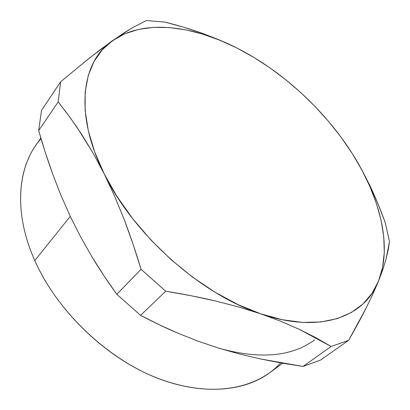 <?xml version="1.0" encoding="UTF-8"?>
<svg xmlns="http://www.w3.org/2000/svg" width="410" height="410" viewBox="0 0 410 410"><rect width="100%" height="100%" fill="white"/><g stroke="black" fill="none" stroke-linecap="round" stroke-linejoin="round"><path stroke-width="0.61" d="M280.66 362.886C256.844 389.228 210.586 398.259 159.075 378.789C107.671 359.36 57.205 311.41 34.788 260.54C55.663 307.756 100.614 352.851 148.405 374.34C196.293 395.814 242.136 393.062 269.478 372.9L282.68 363.239M314.634 339.859C291.612 356.813 259.627 359.565 218.668 348.121L198.537 341.335L178.837 333.586L159.577 324.92L140.589 315.346L116.814 294.303L103.853 275.612L91.737 256.45L80.488 236.637L70.274 216.352L34.788 260.54L70.274 216.352L61.08 195.606L52.823 174.388L45.392 152.694L38.678 130.59L41.471 110.495L38.678 130.59L58.194 101.905L70.192 117.649L81.964 134.849L93.362 153.612L104.268 174.014L94.628 151.797L88.247 130.406L85.126 110.331L85.177 91.963L88.217 75.624L93.998 61.536L102.233 49.83L112.612 40.585L124.814 33.794L138.518 29.417L153.422 27.373L169.233 27.552L185.694 29.833L202.55 34.071L219.591 40.134L236.606 47.867L253.416 57.139L269.847 67.799L285.749 79.719L300.966 92.757L315.351 106.784L328.774 121.657L341.089 137.242L352.159 153.386L361.84 169.94L369.989 186.74L376.457 203.601L381.095 220.324L383.755 236.693L384.293 252.463L382.576 267.376L378.491 281.147L371.952 293.473L362.896 304.03L351.329 312.507L337.312 318.58L320.979 321.968L302.544 322.414L282.321 319.733L260.714 313.824L238.205 304.686L215.358 292.438L192.772 277.303L171.072 259.653L150.859 239.932L132.691 218.689L117.04 196.513L104.268 174.014C73.564 113.119 81.81 61.116 112.612 40.585C143.213 19.142 191.644 25.092 236.606 47.867C281.849 70.684 324.377 109.69 352.159 153.386L344.021 141.286M264.763 64.329L252.068 56.308L236.606 47.867L220.032 40.2L202.453 33.359L184.075 27.352L164.999 22.099L146.329 20.546L131.656 28.172L112.612 40.585L88.76 58.579L60.624 81.79L58.194 101.905L60.624 81.79L41.471 110.495L60.624 81.79M83.25 62.991L101.275 48.877L122.739 33.697L131.656 28.172L146.329 20.546L164.999 22.099C178.545 25.533 191.029 29.284 202.453 33.359L220.032 40.2L236.606 47.867L252.068 56.308M141.06 269.298L165.696 291.192L191.316 295.784L215.788 301.053L238.958 307.059L260.714 313.824C201.228 294.631 133.634 234.658 104.268 174.014L114.585 196.062L124.204 219.575L133.004 244.047L141.06 269.298L116.814 294.303L140.589 315.346L165.696 291.192L141.06 269.298L116.814 294.303C107.446 281.327 99.087 268.709 91.737 256.45L80.488 236.637L70.274 216.352L61.08 195.606L52.823 174.388C47.847 160.72 43.132 146.119 38.678 130.59L58.194 101.905L67.03 113.339L77.136 127.556L93.362 153.612L104.268 174.014L114.585 196.062L124.204 219.575C130.016 234.745 135.633 251.32 141.06 269.298M352.159 153.386L361.635 169.438L370.338 186.509C375.545 197.507 380.506 209.5 385.21 222.497L389.5 241.536L385.21 222.497L378.163 204.231L370.338 186.509L361.635 169.438L352.159 153.386C379.88 196.856 392.616 245.877 378.491 281.147L372.839 294.19L365.945 308.433C361.179 317.868 355.403 328.507 348.613 340.361L320.558 360.067L348.613 340.361L331.126 346.486L348.613 340.361L365.945 308.433L372.839 294.19L378.491 281.147C365.136 316.412 320.758 334.391 260.714 313.824L280.829 321.281L299.254 329.317L315.961 337.758L331.126 346.486L302.975 366.468L281.409 363.019L260.16 358.883L239.245 353.953L218.668 348.121L198.537 341.335L178.837 333.586C166.522 328.395 153.77 322.316 140.589 315.346L165.696 291.192C183.905 294.175 200.603 297.46 215.788 301.053L238.958 307.059L260.714 313.824L280.829 321.281L299.254 329.317L331.126 346.486L302.975 366.468L320.558 360.067L302.975 366.468L260.16 358.883L239.245 353.953L218.668 348.121M388.239 249.695L389.5 241.536L386.092 258.935L388.239 249.695M382.889 269.406L386.092 258.935L382.889 269.406L378.491 281.147L382.889 269.406M40.856 138.032L35.655 145.581C16.969 172.041 14.555 215.352 34.788 260.54C12.628 211.119 17.804 164.41 41.041 138.652"/></g></svg>
